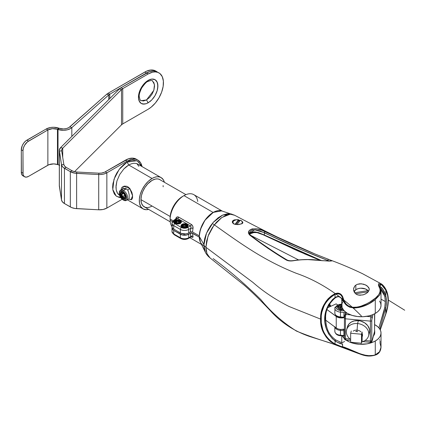 <?xml version="1.0" encoding="UTF-8"?>
<svg xmlns="http://www.w3.org/2000/svg" width="426" height="426" viewBox="0 0 426 426"><rect width="100%" height="100%" fill="white"/><g stroke="black" fill="none" stroke-linecap="round" stroke-linejoin="round"><path stroke-width="0.64" d="M59.784 165.213L57.462 164.537A7.854 4.532 0 0 0 47.866 165.219L47.866 129.951L46.205 128.993A10.208 5.895 180 0 1 58.671 128.104L59.235 128.301A7.854 4.532 180 0 0 69.853 126.889L106.782 94.194A10.208 5.895 180 0 1 108.113 93.246L146.342 71.264L150.687 70.013L153.328 70.114L155.639 70.972A21.593 12.466 120 0 0 144.845 72.042L146.507 73.006A21.593 12.466 -60 0 1 157.306 71.935L153.706 70.929L149.489 71.621L146.507 73.006L144.845 72.042L108.113 93.246L106.782 94.194L108.758 94.939A7.854 4.532 180 0 1 109.78 94.21L108.113 93.246L109.78 94.21L146.507 73.006L109.78 94.21L109.78 98.555L109.78 94.21A7.854 4.532 180 0 0 108.758 94.939L106.782 94.194L68.916 127.566L66.461 128.556L63.543 128.945L59.235 128.301L58.021 129.467L63.628 130.303L67.42 129.797L70.604 128.514L71.824 127.63L69.853 126.889L71.824 127.63L108.758 94.939L71.824 127.63A10.208 5.895 180 0 1 58.021 129.467L59.235 128.301L53.862 127.273L50.518 127.507L46.205 128.993L47.866 129.951L52.462 128.657L57.462 129.27L58.671 128.104L57.462 129.27L58.021 129.467L57.462 129.27L57.462 164.537L53.761 163.893L48.862 164.734L28.521 176.391L47.866 165.219L47.866 129.951L27.434 141.874L24.591 145.271L23.387 148.046L22.967 150.74L21.3 149.782L21.407 173.409L22.237 175.24L23.765 176.13M59.31 165.107A10.208 5.895 0 0 1 58.021 164.729L58.021 129.467L58.021 164.729L57.462 164.537L57.462 129.27A7.854 4.532 180 0 0 47.866 129.951L28.521 141.123A7.854 4.532 -60 0 0 22.967 150.74L21.3 149.782A7.854 4.532 120 0 1 26.854 140.165L28.521 141.123L26.854 140.165L46.205 128.993L25.768 140.91L23.765 143.024L22.237 145.676L21.3 149.782L21.3 172.221L22.967 173.185L22.967 150.74L23.073 174.372L23.387 175.395L24.591 176.779L26.396 177.125L28.521 176.391A7.854 4.532 -60 0 1 24.591 176.779A7.854 4.532 -60 0 1 22.967 173.185L21.3 172.221A7.854 4.532 120 0 0 22.924 175.816L24.591 176.779M71.824 136.405L71.824 127.63L71.824 136.405M108.758 99.578L108.758 94.939L108.758 99.578M150.069 101.505L146.278 103.694L142.774 104.045L141.304 103.497L139.606 101.835L138.503 98.278L139.195 92.485L141.304 87.628L144.457 83.379L148.173 80.376A13.744 7.934 -60 0 1 155.048 79.694A13.744 7.934 -60 0 1 152.838 98.752M155.639 70.972L157.306 71.935A21.593 12.466 120 0 0 146.507 73.006L121.08 87.687L122.747 88.645L122.747 123.907L121.501 124.845L121.501 89.582L62.723 148.2L121.501 89.582L119.466 88.901L121.501 89.582L122.747 88.645L121.08 87.687L119.466 88.901L60.684 147.518L62.723 148.2A7.854 4.532 180 0 0 61.663 150.474A7.854 4.532 180 0 0 61.695 150.884L63.847 164.521L61.695 150.884L59.352 151.006L61.695 150.884L61.85 149.494L62.723 148.2L60.684 147.518L59.331 150.101L61.498 164.644L63.847 164.521A7.854 4.532 180 0 0 66.11 167.317L71.989 170.714L66.11 167.317L64.448 168.281L66.11 167.317L64.555 166.034L63.847 164.521L61.498 164.644L62.42 166.614L63.309 167.498L70.327 171.673L71.989 170.714A7.854 4.532 180 0 0 76.834 172.019L98.928 173.18L76.834 172.019L76.621 173.377L76.834 172.019L74.215 171.614L71.989 170.714L70.327 171.673L74.875 173.196L98.715 174.538L98.928 173.18A7.854 4.532 180 0 0 105.19 171.87L106.857 172.834L106.857 208.096L103.113 209.47L98.715 209.8A10.208 5.895 0 0 0 106.857 208.096L122.156 199.261L106.857 208.096L106.857 172.834L127.076 161.161L125.409 160.197L104.551 172.205L101.489 173.073L98.928 173.18L98.715 174.538L99.833 174.559L103.113 174.207L106.026 173.265L106.857 172.834L105.19 171.87L128.386 158.818L132.608 158.126L136.208 159.132A21.593 12.466 120 0 0 125.409 160.197L127.076 161.161A21.593 12.466 -60 0 1 137.87 160.091A21.593 12.466 -60 0 1 142.023 166.571M148.173 73.964A21.593 12.466 -60 0 1 158.973 72.894A21.593 12.466 -60 0 1 162.279 90.2A21.593 12.466 -60 0 1 148.173 109.226L151.155 107.171L155.373 102.991L158.973 97.831L161.64 92.133L163.153 86.393L163.371 81.094L162.279 76.707L159.979 73.597L157.86 72.377L155.373 71.893L152.609 72.164L148.173 73.964L146.507 73.006L148.173 73.964L122.747 88.645L148.173 73.964M121.501 124.845L74.523 171.694L121.501 124.845L121.501 89.582A7.854 4.532 180 0 1 122.747 88.645L122.747 123.907A7.854 4.532 0 0 0 121.501 124.845M142.05 166.704L140.543 162.705L137.87 160.091L135.559 159.233L131.506 159.361L127.076 161.161L106.857 172.834A10.208 5.895 180 0 1 98.715 174.538L98.715 209.8L76.621 208.639L76.621 173.377A10.208 5.895 180 0 1 70.327 171.673L70.327 206.935L64.448 203.543L64.448 168.281A10.208 5.895 180 0 1 61.498 164.644L61.498 199.911L59.352 186.268L59.352 151.006A10.208 5.895 180 0 1 59.31 150.474L59.31 185.736A10.208 5.895 0 0 0 59.352 186.268L59.352 151.006L61.498 164.644L61.498 199.911A10.208 5.895 0 0 0 64.448 203.543L64.448 168.281L70.327 171.673L70.327 206.935A10.208 5.895 0 0 0 76.621 208.639L76.621 173.377L98.715 174.538L98.715 209.8L74.875 208.458L71.68 207.595L64.448 203.543L62.42 201.876L61.498 199.911L59.331 185.363M62.723 148.2L62.723 157.386L62.723 148.2M122.747 123.907L148.173 109.226L122.747 123.907M143.28 104.114A13.744 7.934 -60 0 1 141.304 103.497A13.744 7.934 -60 0 1 139.195 92.485A13.744 7.934 -60 0 1 148.173 80.376L151.896 79.087L155.048 79.699L157.151 82.122L157.892 85.988L157.151 90.706L155.048 95.562L151.896 99.817L148.173 102.815L146.507 99.934L153.813 90.328L154.473 84.657L152.577 81.025C152.386 80.21 150.772 80.386 147.737 81.536L148.173 80.376L149.132 79.88M157.705 83.906L157.705 88.288L157.151 90.706L155.043 95.568L151.89 99.817L150.074 101.505L146.283 103.694M158.973 72.894L154.989 71.078L152.354 70.972L149.489 71.621L121.08 87.687A10.208 5.895 180 0 0 119.466 88.901L60.684 147.518A10.208 5.895 180 0 0 59.31 150.474M157.151 82.122L155.048 79.699L156.747 81.366L157.705 83.911L157.705 88.288M146.272 81.691L150.069 79.497M144.462 104.109L141.31 103.502L139.201 101.079L138.647 99.295L138.642 94.923L139.195 92.49L141.299 87.639M157.151 90.706L155.043 95.568L151.89 99.817M152.21 80.78L153.951 82.788L154.558 85.993L153.946 89.907L152.199 93.928L149.59 97.447L146.507 99.934L143.429 101.005L140.82 100.493M147.029 81.116L148.173 80.376L147.737 81.536C146.629 81.733 144.627 83.874 141.725 87.953C139.765 91.995 138.94 94.854 139.249 96.532C139.797 99.546 140.458 100.935 141.219 100.696L146.507 99.934L148.173 102.815L145.905 103.816L143.77 104.141L141.31 103.502L139.52 101.697L138.647 99.295L138.578 95.392L139.691 91.02L141.038 88.107M121.367 191.993L123.561 186.332L129.786 188.43A2.354 0.985 -37.7 0 1 127.662 190.06L126.362 188.819L123.465 190.491L122.912 191.455A5.107 2.945 60 0 1 126.522 197.707A5.107 2.945 60 0 1 122.912 199.789L123.465 200.108A5.889 3.403 -120 0 0 127.63 197.707A5.889 3.403 -120 0 0 123.465 190.491A5.889 3.403 60 0 1 127.315 195.683A5.889 3.403 60 0 1 126.41 200.401A5.889 3.403 60 0 1 123.465 200.108L122.912 199.789L124.291 200.268L125.462 200.044L126.245 199.144L126.522 197.707L125.462 194.149L122.912 191.455L121.527 190.976L120.361 191.205L119.578 192.105L119.301 193.537L120.361 197.094L122.912 199.789A5.107 2.945 60 0 1 119.301 193.537A5.107 2.945 60 0 1 122.912 191.455L123.465 190.491L126.362 188.819L122.789 188.894L121.628 189.927M122.912 198.926A4.042 2.332 60 0 1 120.27 195.358A4.042 2.332 60 0 1 120.888 192.121A4.042 2.332 60 0 1 122.912 192.323L124.935 194.453L125.718 196.599L125.553 198.41L124.498 199.283L122.912 198.926L121.815 198.042L120.105 194.65L120.531 192.414L121.815 191.94L122.912 192.323A4.042 2.332 60 0 1 125.553 195.885A4.042 2.332 60 0 1 124.935 199.123A4.042 2.332 60 0 1 122.912 198.926L123.551 198.553L122.912 198.926M126.41 200.401L128.812 198.99L129.179 198.186L129.179 194.858L128.524 191.817L127.662 190.06L126.362 188.819L124.765 188.377L122.448 189.112M145.016 207.196L142.827 205.673L141.432 203.074L140.958 199.629L141.432 195.63L142.827 191.423L145.016 187.371L147.811 183.824L152.061 180.395A15.703 9.068 -60 0 1 159.915 179.618L160.645 180.129M152.061 178.473L128.743 165.006L152.061 178.473L148.355 181.247L144.968 185.054L142.188 189.565L140.26 194.389L139.35 199.112L139.536 203.324L140.798 206.674L143.03 208.857A18.062 10.426 -60 0 1 140.26 194.389A18.062 10.426 -60 0 1 152.061 178.473A18.062 10.426 -60 0 1 161.092 177.578L159.159 176.859L156.949 176.774L154.553 177.317L152.061 178.473M148.669 209.395A18.062 10.426 -60 0 1 143.03 208.857L146.043 209.698L148.669 209.395M120.968 190.129L121.58 187.877L122.321 187.041L124.339 186.119L126.65 186.263L127.784 186.737L129.786 188.43L131.858 192.323L132.529 195.268L132.561 197.792L132.326 198.702L131.421 199.677L128.641 199.112M164.372 182.19L163.323 179.767L161.092 177.578A18.062 10.426 -60 0 1 164.372 182.19M152.061 206.04A15.703 9.068 -60 0 1 144.206 206.818A15.703 9.068 -60 0 1 141.799 194.235A15.703 9.068 -60 0 1 152.061 180.395L155.282 179.085L157.295 178.888L159.106 179.239L185.949 194.65M163.115 185.582L163.169 186.806M118.918 194.847L119.978 195.151L118.918 194.847M138.876 166.337L136.9 163.701L138.876 166.337M119.312 193.234A5.889 3.403 60 0 1 120.521 190.204A5.889 3.403 60 0 1 123.465 190.491A5.889 3.403 -120 0 0 119.301 192.898L119.301 193.537M127.662 190.06A2.354 0.985 142.3 0 0 129.786 188.43L132.593 195.864L130.862 199.773M116.25 196.072L114.338 193.995L112.911 190.209L112.64 187.12L112.917 183.707L115.073 176.46L116.873 172.892L120.276 168.009L124.264 164.063L127.076 162.125L128.743 165.006L123.854 168.946L119.711 174.538L116.942 180.922L116.032 185.64L116.213 189.858L117.475 193.202L119.706 195.39L118.119 194.075L116.942 192.206L116.213 189.858L115.968 187.131L116.942 180.922L119.711 174.538L123.854 168.946L126.245 166.731L128.743 165.006L131.229 163.856L133.626 163.307L131.229 163.856L128.743 165.006L127.076 162.125L136.56 160.751L137.667 161.332L141.043 165.219L141.475 166.252M133.626 163.307C135.851 163.307 137.231 163.579 137.763 164.111L161.092 177.578M120.537 197.392L116.862 196.466M120.707 197.648L119.184 197.414L116.191 196.029L112.799 189.511L113.976 179.341L119.211 169.351L127.076 162.125L129.898 160.81L132.598 160.197L136.586 160.767M137.279 161.113L139.078 162.599L140.873 165.9M170.176 216.499L140.958 199.629L170.176 216.499M123.322 198.42A3.925 2.268 -120 0 0 123.465 198.505A3.925 2.268 -120 0 0 125.361 198.74A3.925 2.268 60 0 1 123.322 198.42M125.537 195.827A3.536 2.039 60 0 1 123.189 198.346A3.536 2.039 60 0 1 121.937 197.238L123.354 198.436L124.711 198.628L125.665 197.27L125.43 195.481M120.691 193.867A3.925 2.268 60 0 1 121.437 191.94A3.925 2.268 -120 0 0 120.691 193.697A3.925 2.268 -120 0 0 120.691 193.867M124.046 193.25L122.544 192.302L121.027 192.77L120.776 194.815L121.937 197.238A3.536 2.039 60 0 1 120.691 194.022A3.536 2.039 60 0 1 124.046 193.25M121.266 194.352L122.225 192.983L124.152 194.096L125.111 196.572L124.152 197.941L122.225 196.828L121.266 194.352L122.225 196.828L124.152 197.941L124.27 197.366L122.667 196.445L124.621 195.31L122.667 196.445L121.863 194.378L123.252 193.574L121.863 194.378L122.667 193.239L124.152 194.096L122.225 192.983L121.266 194.352L121.863 194.378L121.266 194.352M125.01 196.311L124.27 197.366L122.667 196.445L122.225 196.828L122.667 196.445L121.863 194.378L122.667 193.239L122.225 192.983L124.152 194.096L125.111 196.572L124.152 197.941L125.01 196.311M186.764 224.795A3.142 1.816 0 0 0 182.392 224.758A3.142 1.816 0 0 0 182.19 227.276A3.142 1.816 180 0 1 181.401 226.078A3.142 1.816 180 0 1 183.34 224.401A3.142 1.816 180 0 1 186.764 224.795L186.764 225.141L186.764 224.795A3.142 1.816 180 0 1 187.685 226.078A3.142 1.816 180 0 1 186.897 227.276A3.142 1.816 0 0 0 186.764 224.795L187.041 224.316L186.764 224.795M182.046 227.196L182.046 227.196A3.536 2.039 180 0 1 182.046 224.316A3.536 2.039 180 0 1 187.041 224.316L188.079 225.753L187.483 226.888L186.508 227.452L183.191 227.638L181.604 226.888L181.077 226.153L181.279 224.976L182.578 224.06L184.543 223.714L187.041 224.316A3.536 2.039 180 0 1 187.041 227.196A3.536 2.039 180 0 1 182.046 227.196L182.323 227.356M180.102 220.945A3.142 1.816 0 0 0 175.73 220.908A3.142 1.816 0 0 0 175.528 223.432A3.142 1.816 180 0 1 174.74 222.228A3.142 1.816 180 0 1 176.678 220.556A3.142 1.816 180 0 1 180.102 220.945L180.102 221.296L180.102 220.945A3.142 1.816 180 0 1 181.023 222.228A3.142 1.816 180 0 1 180.23 223.432A3.142 1.816 0 0 0 180.102 220.945L180.379 220.466L180.102 220.945M175.384 223.352L175.384 223.352A3.536 2.039 180 0 1 175.384 220.466A3.536 2.039 180 0 1 180.379 220.466L181.348 221.509L181.348 222.308L179.841 223.607L176.529 223.794L174.942 223.043L174.415 222.308L174.942 220.774L176.529 220.024L178.569 219.907L180.379 220.466A3.536 2.039 180 0 1 180.379 223.352A3.536 2.039 180 0 1 175.384 223.352L175.661 223.512M171.992 226.643A19.633 11.332 -60 0 1 170.118 220.301A19.633 11.332 120 0 0 171.992 226.643M172.439 225.418L171.992 226.717A5.889 3.403 0 0 0 173.717 229.124L173.717 225.594L180.379 229.444L180.379 232.969A5.889 3.403 0 0 0 188.707 232.969L188.707 229.444L190.816 228.224L190.385 232L188.707 232.969L188.707 229.444L190.816 228.224L190.923 226.589L190.443 225.876L187.6 227.521A4.319 2.492 180 0 1 181.492 227.521L174.825 223.671A4.319 2.492 180 0 1 174.825 220.146L177.674 218.501L174.287 220.524L173.643 221.424L173.643 222.393L174.825 223.671L181.492 227.521L184.543 228.251L187.6 227.521L190.443 225.876L177.674 218.501A1.571 0.905 120 0 0 178.696 217.127C177.28 216.53 176.311 217.026 175.789 218.618A1.571 0.66 -169.2 0 1 176.119 218.868A1.571 0.66 10.8 0 0 175.789 218.618A19.633 11.332 -60 0 0 175.698 219.108A19.633 11.332 -60 0 1 175.789 218.618L176.907 217.047L178.696 217.127L191.876 224.8L192.786 226.211L193.005 228.554A19.633 11.332 120 0 0 192.605 232L199.267 235.85A19.633 11.332 -60 0 1 213.138 212.452L183.989 195.625L182.6 196.423L183.989 195.625A19.633 11.332 -60 0 1 197.728 201.45M170.118 219.017L173.116 220.748L170.118 219.017A19.633 11.332 -60 0 1 183.989 195.625A19.633 11.332 120 0 0 170.118 219.017L170.118 217.414L170.118 219.017M222.319 211.115L193.803 194.65A19.633 11.332 120 0 0 183.989 195.625L213.138 212.452A19.633 11.332 -60 0 1 221.658 210.907M187.6 238.416A1.571 0.905 60 0 0 188.383 238.496A1.571 0.905 -120 0 0 188.707 237.777A5.889 3.403 180 0 1 180.379 237.777L173.717 233.933A5.889 3.403 180 0 1 171.992 231.526A5.889 3.403 0 0 0 173.717 233.933L173.717 230.402L180.379 234.252L180.379 237.777A5.889 3.403 0 0 0 188.707 237.777A1.571 0.905 60 0 1 188.383 238.496L190.992 236.947L190.816 236.563L188.707 237.777L188.707 234.252L190.385 233.283L190.816 236.563A21.204 12.242 -60 0 1 190.385 233.283L192.605 233.283A19.633 11.332 120 0 0 193.005 236.27A1.571 1.097 -13.8 0 0 190.816 236.563L188.707 237.777L188.707 234.252A5.889 3.403 180 0 1 180.379 234.252L180.379 237.777L173.717 233.933L173.717 230.402A5.889 3.403 180 0 1 171.992 228.001A5.889 3.403 180 0 1 172.099 227.362M203.324 245.482A19.633 11.332 -60 0 1 199.267 237.128L199.991 241.217M201.083 243.384L202.611 245.003M221.946 211.008L218.453 210.604L215.849 211.195L211.813 213.293L207.957 216.605L204.523 220.892L201.791 225.796L199.991 230.924L199.267 235.85L192.605 232L190.385 232A21.204 12.242 -60 0 1 190.816 228.224A1.571 0.66 -169.2 0 1 193.005 228.554A19.633 11.332 120 0 0 192.605 232L190.891 231.803L187.813 233.389L185.693 233.901L181.274 233.389L173.717 229.124L173.717 225.594A5.889 3.403 180 0 1 171.992 223.192A5.889 3.403 180 0 1 173.717 220.785A1.571 0.905 60 0 1 174.042 220.066A1.571 0.905 60 0 1 174.825 220.146A1.571 0.905 -120 0 0 174.042 220.066L171.992 223.192A5.889 3.403 0 0 0 173.717 225.594L180.379 229.444L180.379 232.969L172.983 228.608L172.104 227.383L171.992 223.192M182.6 196.423L177.946 200.145L173.962 205.412L171.225 211.456L170.118 217.414A17.668 10.203 120 0 1 182.6 196.423L183.989 195.625M170.118 220.301L172.418 221.626L170.118 220.301L170.118 218.698M191.466 236.968L191.466 236.968A1.571 0.905 120 0 0 191.402 236.861A1.571 0.905 -60 0 1 191.466 236.968L192.786 237.319L193.005 236.27C193.228 237.431 192.712 237.665 191.466 236.968M174.825 234.572A1.571 0.905 -60 0 1 174.042 234.651A1.571 0.905 -60 0 1 173.717 233.933A1.571 0.905 120 0 0 174.042 234.651L171.992 231.526L171.992 228.001L172.439 229.3L173.717 230.402L182.291 234.987L186.796 234.987L190.624 233.171L191.801 233.033L199.267 237.128L192.605 233.283A19.633 11.332 120 0 0 193.005 236.27A1.571 1.097 166.2 0 0 190.816 236.563L190.443 236.776M183.702 239.103L185.385 239.103M188.707 229.444A5.889 3.403 180 0 1 180.379 229.444A5.889 3.403 0 0 0 188.707 229.444A1.571 0.905 -120 0 0 187.6 227.521A1.571 0.905 60 0 1 188.707 229.444M180.379 237.777A1.571 0.905 120 0 0 180.704 238.496A1.571 0.905 -60 0 1 180.379 237.777M181.492 238.416A1.571 0.905 -60 0 1 180.704 238.496C183.265 239.747 185.821 239.747 188.383 238.496M181.492 227.521A1.571 0.905 120 0 0 180.379 229.444A1.571 0.905 -60 0 1 181.492 227.521M174.825 223.671A1.571 0.905 120 0 0 173.717 225.594A1.571 0.905 -60 0 1 174.825 223.671M176.854 218.469L177.674 218.501L176.598 218.591M190.443 225.876L177.674 218.501A1.571 0.905 -60 0 0 178.696 217.127L191.466 224.502A1.571 0.905 -60 0 1 190.443 225.876A1.571 0.905 120 0 0 191.466 224.502C192.712 225.439 193.223 226.786 193.005 228.554A1.571 0.66 10.8 0 0 190.816 228.224L190.976 226.904M171.992 228.001L172.104 227.335M183.83 227.612A2.748 1.587 0 0 0 186.923 226.872A2.748 1.587 0 0 0 186.487 224.955A2.748 1.587 0 0 0 186.338 224.875A2.748 1.587 180 0 1 187.291 226.078A2.748 1.587 180 0 1 183.83 227.612L183.83 227.612A2.748 1.587 180 0 1 181.795 226.078A2.748 1.587 180 0 1 182.749 224.875A2.748 1.587 0 0 0 182.6 224.955A2.748 1.587 0 0 0 183.83 227.612L183.936 227.069L183.83 227.612M185.156 224.443A2.354 1.358 180 0 1 186.21 224.795A2.354 1.358 180 0 1 186.583 226.435A2.354 1.358 180 0 1 183.936 227.069L186.098 226.781L186.817 226.11L186.774 225.317L185.156 224.443L182.988 224.731L182.206 225.934L182.77 226.653L183.936 227.069A2.354 1.358 180 0 1 182.876 224.795A2.354 1.358 180 0 1 185.156 224.443M184.138 233.959L184.138 235.237L184.138 233.959M186.609 227.276L186.923 227.527M182.573 226.062L183.1 224.923L185.07 224.619L186.513 225.45L185.986 226.589L184.016 226.893L182.573 226.062L184.016 226.893L185.986 226.589L186.513 225.45L185.709 226.632L186.513 225.45L185.07 224.619L184.953 226.472L183.638 226.675L184.953 226.472L184.953 225.194L186.077 225.839L184.953 225.194L185.07 224.619L183.1 224.923L182.573 226.062M183.01 226.312L183.42 225.429L183.42 226.552L183.42 225.429L184.953 225.194L183.42 225.429L183.1 224.923L183.42 225.429L183.01 226.312M185.331 226.691L184.953 226.472L184.895 226.76L184.953 226.472L185.331 226.691M177.168 223.762A2.748 1.587 0 0 0 180.262 223.022A2.748 1.587 0 0 0 179.825 221.11A2.748 1.587 0 0 0 179.676 221.03A2.748 1.587 180 0 1 180.629 222.228A2.748 1.587 180 0 1 177.168 223.762L177.168 223.762A2.748 1.587 180 0 1 175.134 222.228A2.748 1.587 180 0 1 176.087 221.03A2.748 1.587 0 0 0 175.938 221.11A2.748 1.587 0 0 0 177.168 223.762L177.269 223.224L177.168 223.762M178.489 220.593A2.354 1.358 180 0 1 179.548 220.945A2.354 1.358 180 0 1 179.921 222.59A2.354 1.358 180 0 1 177.269 223.224L179.751 222.739L180.113 221.472L178.489 220.593L176.327 220.886L175.544 222.084L176.108 222.803L177.269 223.224A2.354 1.358 180 0 1 176.215 220.945A2.354 1.358 180 0 1 178.489 220.593M179.948 223.426L180.262 223.682M175.911 222.212L176.439 221.078L178.409 220.769L179.852 221.605L179.325 222.739L177.354 223.048L175.911 222.212L177.354 223.048L179.325 222.739L179.852 221.605L179.048 222.787L179.852 221.605L178.409 220.769L178.292 222.628L176.976 222.83L178.292 222.628L178.292 221.344L179.415 221.994L178.292 221.344L178.409 220.769L176.439 221.078L175.911 222.212M176.348 222.468L176.758 221.584L176.758 222.702L176.758 221.584L178.292 221.344L176.758 221.584L176.439 221.078L176.758 221.584L176.348 222.468M178.664 222.846L178.292 222.628L178.233 222.91L178.292 222.628L178.664 222.846M373.783 334.889A13.35 7.705 0 0 0 374.699 331.412A13.35 7.705 180 0 1 374.742 332.024A13.35 7.705 180 0 1 373.783 334.889M374.726 332.344A13.35 7.705 180 0 1 373.501 335.912A13.35 7.705 0 0 0 374.742 332.669L374.742 332.024M358.335 307.183L357.797 306.805L358.335 307.183M341.758 303.988L334.953 307.513L334.841 313.147A6.672 3.855 0 0 0 340.454 316.949L340.454 312.141A6.672 3.855 180 0 1 334.841 308.339A6.672 3.855 180 0 1 334.927 307.726A1.177 0.948 15.6 0 1 336.087 306.869A5.495 3.174 180 0 1 341.758 304.207L339.229 304.489L337.488 305.213L336.087 306.869L336.167 308.11L337.062 309.233L338.633 310.075L344.65 310.911M369.15 333.643L369.635 330.991L369.417 329.154L367.739 325.65L364.635 322.796L360.582 321.028L358.394 320.65L357.579 323.558L357.079 330.155A5.495 4.43 15.6 0 1 360.992 331.897A5.495 4.43 -164.4 0 0 357.079 330.155L356.706 331.497L357.079 330.155A5.495 4.43 -164.4 0 0 353.165 331.167A5.495 4.43 15.6 0 1 357.079 330.155L357.579 323.558A11.385 9.18 -164.4 0 0 346.95 328.835A11.385 9.18 -164.4 0 0 350.651 339.533A11.385 9.18 15.6 0 1 346.615 329.793A11.385 9.18 15.6 0 1 357.579 323.558L358.394 320.65A11.385 9.18 -164.4 0 0 347.424 326.88L346.615 329.793M343.148 309.436L339.458 309.308L337.946 308.317L337.642 307.013A3.925 2.268 180 0 1 341.758 305.112M362.132 336.753A5.495 4.43 -164.4 0 0 362.372 336.119A5.495 4.43 -164.4 0 0 362.132 333.473A5.495 4.43 15.6 0 1 362.132 336.753M362.025 335.608L362.132 332.003L361.504 334.24L350.651 333.233L351.28 330.991L350.651 333.233L350.651 342.206L361.504 343.218L350.651 342.206L350.651 333.233L361.504 334.24L361.504 343.218L362.132 340.981L362.132 332.003L361.504 334.24L361.504 343.218L362.132 340.981L362.132 336.492A5.495 4.43 15.6 0 1 361.999 337.467L362.372 336.119M370.407 321.124L370.407 341.002L365.039 340.502L370.407 341.002A3.142 0.41 95.3 0 0 370.615 342.339A3.142 0.41 -84.7 0 1 370.407 341.002A1.177 0.682 0 0 0 371.76 340.438L371.781 319.862L372.984 314.564L372.068 317.839A1.177 0.948 -164.4 0 0 370.908 316.768L371.35 315.187L370.908 316.768L366.504 316.358L370.908 316.768A1.177 0.948 15.6 0 1 372.068 317.839L371.76 320.56A1.177 0.682 180 0 1 370.407 321.124A3.142 0.41 -84.7 0 1 370.908 316.768A3.142 0.41 95.3 0 0 370.407 321.124L370.407 341.002A1.177 0.682 180 0 0 371.76 340.438L371.76 320.56A1.177 0.682 0 0 1 370.407 321.124L345.406 318.797L370.407 321.124M350.119 339.112L345.406 338.675L345.406 318.797A1.177 0.682 180 0 1 344.416 318.126A1.177 0.682 180 0 1 344.432 318.02A1.177 0.682 0 0 0 344.416 318.137A1.177 0.682 0 0 0 345.406 318.797A3.142 0.41 -84.7 0 1 345.907 314.441L350.582 314.878L345.907 314.441A3.142 0.41 95.3 0 0 345.406 318.797L345.406 338.675A3.142 0.41 95.3 0 0 345.614 340.012A3.142 0.41 -84.7 0 1 345.406 338.675A1.177 0.682 180 0 1 344.416 338.01A1.177 0.682 180 0 1 344.432 337.893A1.177 0.682 0 0 0 344.416 338.004A1.177 0.682 0 0 0 345.406 338.675L350.119 339.112M368.804 334.421A11.385 9.18 -164.4 0 0 369.358 333.004A11.385 9.18 -164.4 0 0 358.394 320.65L354.091 320.954L351.258 322.093L349.043 323.909L347.366 327.104M374.742 313.728L374.539 332.179A1.177 0.948 -164.4 0 0 374.571 331.971L374.571 313.818L374.571 331.971A13.35 7.705 0 0 0 374.742 330.741L372.068 340.922L371.85 341.242L371.76 340.438L372.068 340.922A1.177 0.948 15.6 0 1 370.908 341.774A3.142 0.41 -84.7 0 1 370.615 342.339L362.712 341.604M344.416 329.697A2.354 1.358 0 0 0 344.07 329.649L342.232 329.479L344.07 329.649L343.942 335.55A1.571 0.905 0 0 1 344.416 335.64A1.571 0.905 0 0 0 343.942 335.55L340.454 335.225L340.534 335.725C337.317 335.518 335.422 334.08 334.841 331.417A6.672 3.855 0 0 0 340.454 335.225L340.454 330.416A6.672 3.855 180 0 1 334.873 326.992A6.672 3.855 0 0 0 340.454 330.416L343.942 330.741L343.942 335.55L340.454 335.225L340.454 330.416L343.942 330.741A1.571 0.905 180 0 1 344.416 330.832A1.571 0.905 180 0 0 343.942 330.741L344.07 329.649L344.512 329.719M344.432 318.02L344.746 315.299A1.177 0.948 15.6 0 1 345.907 314.441L346.386 312.727L345.907 314.441A1.177 0.948 -164.4 0 0 344.746 315.299L344.485 316.939M343.052 309.462A3.925 2.268 180 0 1 337.589 307.375A3.925 2.268 180 0 1 337.642 307.013L339.218 305.538L342.142 305.138M337.775 334.703L339.602 335.353M344.416 336.109L344.128 335.837L344.65 335.917M344.128 310.836L340.64 310.511L340.454 312.141L343.942 312.466L343.942 317.274L340.454 316.949L340.454 312.141L343.942 312.466A1.571 0.905 180 0 1 345.262 313.328A1.571 0.905 180 0 0 343.942 312.466L343.995 317.61L343.942 317.274L340.454 316.949L340.507 317.285L340.454 316.949A6.672 3.855 180 0 1 334.841 313.195A6.672 3.855 180 0 1 334.927 312.535M344.442 317.375A1.571 0.905 0 0 0 343.942 317.274A1.571 0.905 0 0 1 344.442 317.375M337.509 316.278L338.425 316.683M344.426 317.679L344.07 317.471L344.512 317.535M357.579 323.558A11.385 9.18 15.6 0 1 368.543 335.917A11.385 9.18 15.6 0 1 361.892 341.838A11.385 9.18 -164.4 0 0 368.602 332.062A11.385 9.18 -164.4 0 0 357.579 323.558M355.646 331.487L357.765 331.684M362.132 336.492L362.025 337.36M345.907 339.447A3.142 0.41 -84.7 0 1 345.614 340.012C344.661 339.841 344.261 339.176 344.416 338.004L344.416 318.126L345.273 313.296A1.177 0.948 15.6 0 1 346.269 312.647A1.177 0.948 -164.4 0 0 345.273 313.296L345.262 313.36M340.64 335.512L340.454 335.225A6.672 3.855 180 0 1 334.841 331.465A6.672 3.855 180 0 1 334.927 330.805M336.087 306.869A1.177 0.948 -164.4 0 0 334.927 307.726A6.672 3.855 0 0 0 334.841 308.387A6.672 3.855 0 0 0 340.454 312.141L340.64 310.511A5.495 3.174 180 0 1 336.087 306.869M372.036 341.141A1.177 0.948 -164.4 0 0 372.068 340.922L374.571 331.971A1.177 0.948 15.6 0 1 374.539 332.189M340.55 329.463L340.454 330.416L340.55 329.463M340.576 317.146L343.995 317.61M328.132 306.72L328.771 307.194L328.132 306.72M336.194 303.866L327.727 307.663L336.194 303.866L337.493 304.835L336.194 303.866M325.65 317.141L325.65 320.134L325.65 317.141M344.501 317.556L340.683 317.929L337.142 317.019L327.019 309.611L336.242 316.47L336.242 328.015L325.65 320.134L336.242 328.015A6.672 3.855 0 0 0 344.416 329.122M344.501 329.096L340.683 329.474L338.212 328.994L336.242 328.015L336.242 316.47A6.672 3.855 180 0 0 344.203 317.636M250.115 234.886L252.091 236.478A13.744 8.861 -53.4 0 0 251.068 235.498A13.744 8.861 -53.4 0 0 250.669 235.227L250.115 234.886M249.955 234.699L250.669 235.227L249.955 234.699M367.915 292.161L365.742 293.807L362.893 294.936L358.298 295.064L356.924 294.59L354.783 292.923L353.671 290.623L353.692 288.141L354.853 285.915L357.036 284.376L359.874 283.753L363.676 284.195L366.946 285.686L369.092 288.306L369.086 290.26L366.94 293.024L363.644 294.717L359.789 295.271L356.924 294.59L355.737 293.86L354.086 291.821L353.58 288.753L354.853 285.915L357.036 284.376L361.408 283.78L365.753 284.989L368.644 287.369L369.241 289.275L369.086 290.26L367.915 292.161M369.209 288.791L369.241 289.27M355.838 289.717L355.838 285.037L355.838 289.717M210.066 257.932L206.972 253.667L205.896 247.24A11.779 6.789 -179.9 0 1 203.873 245.035L205.348 252.187L204.379 249.503L203.894 245.983L204.006 242.548L204.746 238.416L206.109 234.146L208.037 229.939L210.471 225.934L213.314 222.287L218.107 217.803L222.468 215.162L227.367 213.714L231.893 214.086M234.678 215.279L230.572 214.262L226.179 215.167L221.259 217.915L216.435 222.271L212.143 227.894L208.783 234.3L206.637 240.94L205.896 247.272L252.959 282.427C263.231 291.469 275.255 299.489 289.025 306.486L320.592 319.106L321.374 311.944L323.819 305L326.05 301.299L328.185 298.711L331.172 296.038L334.729 293.812L337.387 293.104L338.718 293.221L341.045 294.366L342.584 296.448L344.251 301.118L346.178 304.105L348.846 306.262L352.078 307.306L357.398 307.098L361.014 306.145L366.397 303.924L369.821 302.066L375.716 297.87L378.799 294.616L380.296 291.522L380.317 289.573L378.607 285.718L378.437 284.233L378.943 283.402L379.971 283.295L381.334 283.908M385.083 288.077L385.759 289.291A0.783 0.602 152.8 0 1 385.961 289.499C384.481 286.73 382.868 284.824 381.116 283.775L362.505 273.689C351.461 268.417 340.811 263.902 330.56 260.137L331.918 260.877L328.915 261.095L307.918 259.61L300.974 259.807L290.553 260.968L286.698 260.238L268.076 248.422L250.046 235.354L248.693 233.581L248.662 231.616L249.908 229.928L252.208 228.89L256.894 228.858L262.059 230.296L289.03 242.799L314.707 253.853C291.379 244.508 262.714 230.125 234.449 215.151L221.605 210.891L213.304 212.361L204.922 220.301L200.374 229.555L199.256 236.366L203.878 244.545L199.256 236.366L199.501 239.353L200.273 241.925M241.973 223.693L238.608 224.571L235.541 224.465L233.16 223.49L232.367 222.463L232.372 221.36L233.821 220.082L236.536 219.741L234.63 219.848L233.821 220.082L233.821 220.711L233.821 220.082L232.676 220.854L232.367 222.463L233.16 223.49L234.619 224.236L237.57 224.624L241.973 223.693M242.761 223.022L242.463 223.368L242.761 223.022M242.777 222.281L242.868 222.66M239.609 220.354L238.603 220.061L239.609 220.354M342.195 299.659L342.44 300.421M380.908 290.202L380.924 292.247L379.662 295.106L375.274 299.584L375.274 313.43L372.297 314.841L368.905 315.89L363.314 316.699L357.563 316.534L352.137 315.416L347.51 313.43L344.075 310.762L342.137 307.631L341.758 305.415A19.633 11.332 0 0 0 353.878 315.89A19.633 11.332 0 0 0 375.274 313.43L375.274 299.584L368.911 303.685L364.102 305.905L359.134 307.471L354.214 308.057L349.624 307.189L346.705 305.314L344.07 301.832L342.579 298.051L342.579 300.82L341.567 298.461L339.735 296.853L337.339 296.491L335.054 297.492L335.054 294.425L337.445 293.754L339.788 294.265L340.768 294.936L342.169 296.879L342.579 298.051L342.579 300.82C341.242 296.688 338.734 295.575 335.054 297.492L332.45 299.611L328.531 304.67L326.119 310.304L324.963 316.214L324.963 322.162L326.114 328.079L328.526 333.718L332.434 338.776L337.328 342.302L342.579 344.064L342.579 346.828L347.611 348.489L360.359 353.884L365.3 355.204L368.9 355.657L373.32 355.39L375.274 354.853L375.274 341.002A19.633 11.332 180 0 1 346.04 340.049L348.937 341.748L352.137 342.983L359.464 344.267L367.09 343.835L372.297 342.413L375.274 341.002L375.274 354.853L377.037 354.017L379.667 351.583L380.477 350.055L381.009 346.652M342.44 343.894L342.579 346.828L340.773 346.322L335.054 343.979L335.054 340.912L335.054 343.979L331.55 341.865L328.574 339.25L326.162 336.295L324.266 333.095L322.839 329.724L321.273 322.77L321.268 315.666L321.848 312.162L324.255 305.33L326.146 302.135L328.568 299.158L331.524 296.56L335.054 294.425L335.054 297.492C321.204 308.653 321.161 329.713 335.054 340.912C338.723 343.095 341.231 344.144 342.579 344.064L342.44 343.894M341.828 342.744L335.432 339.794A0.783 0.293 124.5 0 1 335.507 339.82L341.162 342.504M344.453 338.718A19.633 11.332 180 0 1 342.419 335.901L344.453 338.718M379.72 286.517L382.969 289.302L385.818 296.006A0.783 0.548 -13.4 0 1 384.726 296.15L385.328 301.539L384.726 307.631A0.783 0.335 -169.4 0 0 385.818 307.785L379.811 329.069L385.818 307.785C386.638 303.408 386.638 299.478 385.818 296.006A0.783 0.548 166.6 0 1 384.726 296.15L379.731 287.523L382.213 290.175L383.89 293.461L384.726 296.15L385.328 301.539L384.726 307.631L383.89 311.337L378.884 327.844L384.726 307.631A0.783 0.335 10.6 0 0 385.818 307.785L386.435 301.56L385.818 296.006L385.818 290.175L387.5 294.909L387.948 297.636L388.102 300.575L387.511 306.89L385.818 313.616L385.818 307.785L385.818 313.616L380.258 329.857L385.818 313.616C388.842 304.036 388.842 296.224 385.818 290.175L385.818 296.006L384.263 291.538L382.191 288.29L380.801 286.991L379.641 286.512L378.98 286.959M344.613 341.482L342.206 342.674M330.826 306.273L329.58 303.988M387.484 294.137L388.097 299.931M321.508 260.59L296.177 249.918L264.376 235.019L264.376 232.697A0.783 0.437 -64.2 0 1 264.631 231.952A0.783 0.437 -64.2 0 1 265.164 231.627C257.251 226.142 243.747 229.321 250.046 235.354A0.783 0.57 -52.4 0 1 250.637 235.36A0.783 0.57 127.6 0 0 250.046 235.354C262.102 244.524 274.078 252.682 285.979 259.828C287.949 261.005 290.638 261.276 294.052 260.643C303.301 259.248 312.535 259.258 321.763 260.664L330.741 261.047L330.576 260.142L328.675 259.407L329.815 259.849M357.398 353.133L347.435 348.708L335.539 344.618L331.194 342.094L329.138 340.379L326.188 337.067L323.829 333.207L322.381 329.783L321.38 326.284L320.592 319.106L289.025 306.486C275.255 299.489 263.231 291.469 252.959 282.427L205.896 247.272L206.221 251.015L207.19 254.189L208.234 256.037L210.05 257.922L208.399 256.479C206.807 254.727 205.79 253.294 205.348 252.187L200.46 242.319L199.256 236.366L199.544 233.075L201.658 226.1L205.518 219.481L210.54 214.235L213.25 212.388L215.955 211.158L218.554 210.598L221.68 210.913M385.328 301.539L381.02 299.143M298.519 259.897L251.287 235.669M292.412 248.518L296.379 250.296M304.313 253.774L320.389 260.44L297.758 250.909L264.599 235.402A0.783 0.431 -64 0 1 264.551 235.386A0.783 0.431 -64 0 1 264.376 235.019L258.465 232.585L253.992 231.819L251.532 232.25L250.584 232.772L249.476 234.284M378.932 284.941L378.943 285.569L378.932 284.941L380.365 284.147L381.653 284.813L384.497 287.896L385.818 290.175A0.783 0.602 -27.2 0 0 385.961 289.499A0.783 0.602 152.8 0 1 385.818 290.175L381.51 284.712L378.916 285.18M210.05 257.922L244.162 285.122C251.963 291.986 260.547 300.357 269.903 310.24C280.617 322.264 293.802 330.997 309.457 336.423L330.73 343.111L357.334 353.106C363.005 355.06 367.713 357.552 375.908 354.89C379.039 353.633 380.743 351.056 381.02 347.153L380.067 343.202L380.067 341.157M374.742 324.676A19.633 11.332 180 0 1 381.02 332.988A19.633 11.332 180 0 1 375.274 341.002L377.713 339.282L379.529 337.323L380.647 335.198L381.02 332.988L380.647 330.778L379.529 328.648L377.713 326.689L374.742 324.676M375.274 313.43A19.633 11.332 0 0 0 381.02 305.415L380.647 307.631L379.529 309.755L377.713 311.715L375.274 313.43M380.067 288.21L380.439 288.871M249.38 232.814L250.557 230.849L252.639 229.949L256.127 229.918L260.02 230.892L301.459 249.7L327.866 260.478L327.866 261.053L327.866 260.478L329.735 261.149M249.359 233.113L254.764 229.8L264.376 232.697L264.376 235.019L255.616 231.93L249.561 234.05M249.561 234.151L249.423 233.709L249.561 234.151M271.181 250.227L268.934 248.779M207.718 255.286L206.727 254.295M231.85 214.076L222.58 215.109L213.256 222.351L206.482 233.214L203.873 245.035A11.779 6.789 0.1 0 0 205.896 247.24L208.01 236.265L213.793 225.492L221.802 217.526L229.965 214.289M341.758 298.93L341.758 305.415L342.137 303.205L343.255 301.081M379.529 301.081L380.647 303.205L381.02 305.415L381.02 291.251C381.163 290.628 380.817 289.52 379.981 287.928L378.916 285.207M329.271 304.505L330.336 306.528M288.311 260.797L286.89 260.158A0.783 0.596 -55.8 0 0 286.666 259.753A0.783 0.596 124.2 0 0 285.979 259.828A0.783 0.596 -55.8 0 1 286.666 259.753C274.722 252.618 262.714 244.487 250.642 235.365A0.783 0.57 -52.4 0 1 250.818 235.738M250.483 232.852L256.606 232.458L263.625 234.939M321.513 260.59L264.376 235.019A0.783 0.431 116 0 0 264.551 235.386A0.783 0.431 116 0 0 264.599 235.402M328.675 259.407L314.707 253.853L265.164 231.627A0.783 0.437 115.8 0 0 264.631 231.952A0.783 0.437 115.8 0 0 264.376 232.697C285.601 243.033 306.763 252.298 327.866 260.478A0.783 0.474 -68.8 0 1 328.105 259.674A0.783 0.474 -68.8 0 1 328.67 259.407A0.783 0.474 111.2 0 0 328.105 259.674A0.783 0.474 111.2 0 0 327.866 260.478L329.436 261.047M342.403 300.309C342.051 298.908 341.061 297.811 339.426 297.018C338.686 296.475 337.376 296.698 335.496 297.683A0.783 0.293 -124.5 0 1 335.054 297.492A0.783 0.293 55.5 0 0 335.502 297.683C328.579 303.525 325.283 310.575 325.608 318.834C326.289 330.075 329.346 334.953 335.496 339.815A0.783 0.293 124.5 0 1 335.054 340.912A0.783 0.293 -55.5 0 0 335.507 339.82A0.783 0.293 -55.5 0 0 335.432 339.794M379.433 339.628L379.662 340.134M335.054 343.979L334.729 344.24L343.026 347.424A0.783 0.761 -76.8 0 1 342.579 346.828C341.332 346.642 338.824 345.694 335.054 343.979C316.135 332.946 316.092 305.495 335.054 294.425L334.729 293.812C324.894 300.266 320.176 308.696 320.592 319.106C320.192 329.57 324.905 337.946 334.729 344.24L335.054 343.979M381.02 332.988L381.02 347.153L379.518 351.785L375.274 354.853C365.689 359.278 345.821 346.588 342.579 346.828A0.783 0.761 103.2 0 0 343.026 347.424L357.51 353.175M334.729 293.812L335.054 294.425C338.819 293.035 341.327 294.244 342.579 298.051A0.783 0.298 -15.4 0 1 343.026 297.71C341.668 293.626 338.904 292.327 334.729 293.812M381.132 283.78L379.534 287.667A0.783 0.644 -32.7 0 1 379.976 287.923A0.783 0.644 147.3 0 0 379.534 287.667C381.712 293.008 377.335 298.424 366.397 303.924C357.382 309.351 344.938 309.02 343.026 297.71A0.783 0.298 164.6 0 0 342.579 298.051C345.79 313.776 365.742 307.726 375.274 299.584L381.02 291.251M241.036 220.546A5.107 2.945 180 0 1 242.676 222.713A5.107 2.945 180 0 1 242.586 223.251A5.107 2.945 0 0 0 241.18 220.625A5.107 2.945 0 0 0 241.036 220.546M239.609 220.972A5.107 2.945 180 0 1 239.694 220.993A5.107 2.945 0 0 0 239.609 220.972A5.107 2.945 0 0 0 238.672 220.796A5.107 2.945 180 0 1 239.609 220.972M240.312 220.178L236.957 224.619L240.312 220.178A4.713 2.721 180 0 1 240.903 220.466A4.713 2.721 180 0 1 241.451 223.932L242.144 223.038L242.256 222.122L241.835 221.232L240.312 220.178M233.421 223.677A4.713 2.721 180 0 1 234.236 220.466A4.713 2.721 180 0 1 238.512 219.725L235.019 224.353L238.512 219.725L238.672 220.796L235.86 224.518L238.672 220.796L238.672 219.832L236.137 219.8L233.629 220.897L232.868 222.196L233.709 223.948M232.468 222.681A5.107 2.945 180 0 1 234.103 220.546A5.107 2.945 0 0 0 233.959 220.625A5.107 2.945 0 0 0 232.468 222.681M368.266 291.757L355.641 293.786L368.266 291.757M368.25 290.905L368.25 291.762L368.25 290.905A7.46 4.308 0 0 0 366.664 289.547A7.46 4.308 0 0 0 366.525 289.467A7.46 4.308 180 0 1 368.25 290.905L365.513 288.961L360.737 288.21L358.314 288.599L356.28 289.456L354.895 290.67L354.325 292.263A7.066 4.079 180 0 1 356.392 289.387A7.066 4.079 180 0 1 366.387 289.387A7.066 4.079 180 0 1 367.867 290.644L368.25 290.905M354.065 291.778A7.46 4.308 180 0 1 356.258 289.467A7.46 4.308 0 0 0 356.115 289.547A7.46 4.308 0 0 0 354.065 291.778M354.661 292.768L367.867 290.644L354.661 292.768M337.807 308.115A3.728 2.151 180 0 1 339.027 306.736A3.728 2.151 0 0 0 338.878 306.816A3.728 2.151 0 0 0 337.807 308.115M342.169 306.129L340.241 306.235L338.739 306.949L338.18 308.019L338.739 309.09M339.325 307.678L340.928 306.752L341.929 306.906L340.928 306.752L339.325 307.678L339.911 308.941L339.325 307.678L339.767 308.067L341.045 307.327L341.045 308.61L340.353 309.01L341.045 308.61L341.045 307.327L342.089 307.487L341.045 307.327L340.928 306.752L341.045 307.327L339.767 308.067L339.325 307.678M342.722 308.925L342.105 309.281L339.911 308.941L342.105 309.281L342.722 308.925M338.473 308.807A3.339 1.928 180 0 1 339.155 306.656A3.339 1.928 180 0 1 341.796 306.097M340.193 308.983L339.767 308.067L340.193 308.983M342.69 308.861L341.045 308.61L341.157 309.132L341.045 308.61L342.69 308.861M388.331 300.064L404.7 310.224M213.138 258.614C229.449 270.622 245.365 284.302 260.888 299.648C271 311.997 282.843 322.466 296.427 331.066C321.06 341.231 343.675 346.136 361.392 354.464M213.138 223.991C242.314 244.774 264.248 260.558 296.427 273.359C321.06 281.799 343.675 297.795 361.392 315.996M137.87 160.091L136.208 159.132M127.395 199.831L143.03 208.857M120.521 190.204L122.789 188.894M123.465 200.108L122.912 199.789M144.206 206.818L170.246 221.85M123.465 198.505L123.189 198.346M120.691 193.697L120.691 194.022M189.804 237.676L201.503 244.433M174.042 234.651L180.704 238.496M174.042 220.066L176.63 218.575M191.226 236.696L191.583 236.867L190.97 237M180.102 223.512L180.379 223.352M186.487 224.955L186.21 224.795M187.291 226.078L187.291 226.957M181.795 226.078L181.795 226.957M182.6 224.955L182.876 224.795M179.825 221.11L179.548 220.945M180.629 222.228L180.629 223.107M175.134 222.228L175.134 223.107M175.938 221.11L176.215 220.945M334.841 331.417L334.841 326.609M369.358 333.004L368.543 335.917M350.651 340.48L345.614 340.012M340.534 335.725L344.022 336.05M370.615 342.339C371.664 342.062 372.138 341.663 372.042 341.13L374.539 332.179M340.507 317.285C337.12 316.912 335.23 315.533 334.841 313.147M330.187 306.56L328.734 305.485M249.908 234.635L251.068 235.498M341.758 342.717L341.758 335.837M297.124 250.626L297.731 250.898M249.359 233.129L249.359 233.129C249.135 233.475 249.561 234.22 250.642 235.365M297.758 250.909L261.575 234.05L257.41 232.665L251.995 232.426L250.706 232.947L249.588 234.103M286.677 259.759C288.359 260.792 290.83 261.037 294.094 260.488C303.28 259.157 312.498 259.2 321.752 260.621L331.162 261.021M330.56 260.137L314.707 253.853M385.961 289.494C389.082 295.809 389.098 303.829 386.009 313.536L380.28 329.9M242.676 222.713L242.676 223.149M240.903 220.466L241.18 220.625M234.236 220.466L233.959 220.625M356.392 289.387L356.115 289.547M366.387 289.387L366.664 289.547M338.878 306.816L339.155 306.656"/></g></svg>
